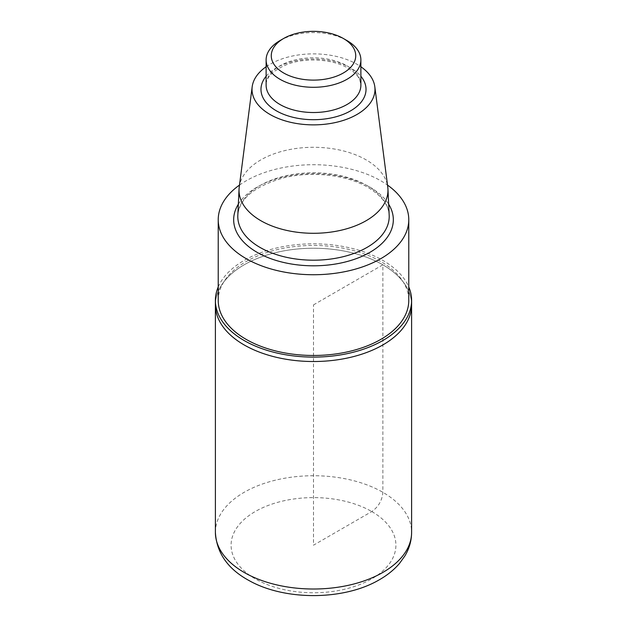 <?xml version="1.0" encoding="UTF-8"?>
<svg xmlns="http://www.w3.org/2000/svg" width="627" height="627" viewBox="0 0 627 627"><rect width="100%" height="100%" fill="white"/><g stroke="black" fill="none" stroke-linecap="round" stroke-linejoin="round"><path stroke-width="0.47" stroke-dasharray="3.13 2.35" d="M239.232 187.097A74.48 42.997 180 0 1 287.581 149.978A74.48 42.997 180 0 1 366.16 159.885A74.48 42.997 180 0 1 387.768 187.097M266.122 66.744A61.485 35.496 180 0 1 356.975 64.267A61.485 35.496 180 0 1 360.878 66.744M239.49 185.083A95.273 55.004 180 0 1 380.871 180.827A95.273 55.004 180 0 1 387.51 185.083M218.227 300.458A95.273 55.004 180 0 1 277.04 249.64A95.273 55.004 180 0 1 380.871 261.569A95.273 55.004 180 0 1 408.773 300.458M218.227 286.947A98.11 56.642 180 0 1 287.119 245.909A98.11 56.642 180 0 1 382.87 260.409A98.11 56.642 180 0 1 408.773 286.947M411.61 304.879A98.11 56.642 0 0 0 313.5 248.237A98.11 56.642 0 0 0 215.39 304.879A98.11 56.642 0 0 1 313.5 248.237A98.11 56.642 0 0 1 411.61 304.879M279.995 40.59A47.378 27.353 180 0 1 347.005 40.59M313.5 304.879L382.87 264.821L382.87 492.32C382.164 500.456 378.465 506.867 371.772 511.546L313.5 545.192L313.5 304.879M367.038 185.584A75.71 43.71 180 0 1 389.179 215.304C388.724 205.037 381.624 195.718 367.884 187.34C347.013 174.925 311.995 170.818 284.015 177.762C254.734 186.062 239.334 198.571 237.821 215.304A75.71 43.71 180 0 1 285.481 175.881A75.71 43.71 180 0 1 367.038 185.584M238.338 204.198A79.825 46.084 180 0 1 369.946 187.136A79.825 46.084 180 0 1 388.662 204.198M347.005 65.827A47.378 27.353 180 0 1 360.878 85.162L359.804 80.013C358.135 75.836 354.224 71.893 348.071 68.178C333.203 59.165 305.945 57.269 287.495 64.26C273.027 70.334 265.903 77.301 266.122 85.162A47.378 27.353 180 0 1 295.372 59.894A47.378 27.353 180 0 1 347.005 65.827M266.122 76.275A52.527 30.331 180 0 1 350.642 67.928A52.527 30.331 180 0 1 360.878 76.275M215.39 532.378A98.11 56.642 180 0 1 275.958 480.047A98.11 56.642 180 0 1 382.87 492.32A98.11 56.642 180 0 1 411.61 532.378M371.772 511.546A82.411 47.581 180 0 1 334.826 591.151A82.411 47.581 180 0 1 233.895 532.879A82.411 47.581 180 0 1 371.772 511.546"/><path stroke-width="0.94" d="M360.878 66.744A61.485 35.496 180 0 1 374.813 86.73L387.768 187.097A74.48 42.997 180 0 1 387.948 189.119A74.48 42.997 180 0 1 313.5 233.291A74.48 42.997 180 0 1 239.052 189.119A74.48 42.997 180 0 1 239.232 187.097L252.187 86.73A61.485 35.496 180 0 1 266.122 66.744M374.813 86.73A61.485 35.496 180 0 1 313.5 124.867A61.485 35.496 180 0 1 252.187 86.73M387.51 185.083A95.273 55.004 180 0 1 408.773 219.724A95.273 55.004 180 0 1 313.5 274.736A95.273 55.004 180 0 1 218.227 219.724A95.273 55.004 180 0 1 239.49 185.083M408.773 219.724L408.773 300.458A95.273 55.004 180 0 1 313.5 355.47A95.273 55.004 180 0 1 218.227 300.458L218.227 219.724M408.773 286.947A98.11 56.642 180 0 1 411.61 300.458A98.11 56.642 180 0 1 351.042 352.789A98.11 56.642 180 0 1 244.13 340.516A98.11 56.642 180 0 1 215.39 300.458A98.11 56.642 180 0 1 218.227 286.947M215.39 300.458L215.39 304.879A98.11 56.642 0 0 0 244.13 344.928A98.11 56.642 0 0 0 351.042 357.21A98.11 56.642 0 0 0 411.61 304.879L411.61 532.378A98.11 56.642 180 0 1 351.042 584.701A98.11 56.642 180 0 1 244.13 572.427A98.11 56.642 180 0 1 215.39 532.378L215.39 304.879A98.11 56.642 0 0 0 244.13 344.928A98.11 56.642 0 0 0 351.042 357.21A98.11 56.642 0 0 0 411.61 304.879L411.61 300.458M347.005 40.59L343.361 38.49A42.228 24.382 180 0 1 343.361 72.975A42.228 24.382 180 0 1 283.639 72.975A42.228 24.382 180 0 1 283.639 38.49A42.228 24.382 180 0 1 343.361 38.49L347.005 40.59A47.378 27.353 180 0 1 360.878 59.933A47.378 27.353 180 0 1 313.5 87.294A47.378 27.353 180 0 1 266.122 59.933A47.378 27.353 180 0 1 279.995 40.59L283.639 38.49M387.948 189.119L389.179 215.304A75.71 43.71 180 0 1 313.5 260.197A75.71 43.71 180 0 1 237.821 215.304L239.052 189.119M388.662 204.198A79.825 46.084 180 0 1 313.5 265.809A79.825 46.084 180 0 1 238.338 204.198M360.878 59.933L360.878 85.162A47.378 27.353 180 0 1 313.5 112.523A47.378 27.353 180 0 1 266.122 85.162L266.122 59.933M360.878 76.275A52.527 30.331 180 0 1 313.5 119.702A52.527 30.331 180 0 1 266.122 76.275M411.61 532.378C411.539 540.717 409.306 548.562 404.901 555.914L399.462 563.485C393.928 569.919 387.063 575.437 378.849 580.053C343.525 600.603 284.58 600.784 248.895 580.469C227.789 568.963 216.621 552.936 215.39 532.378"/></g></svg>
